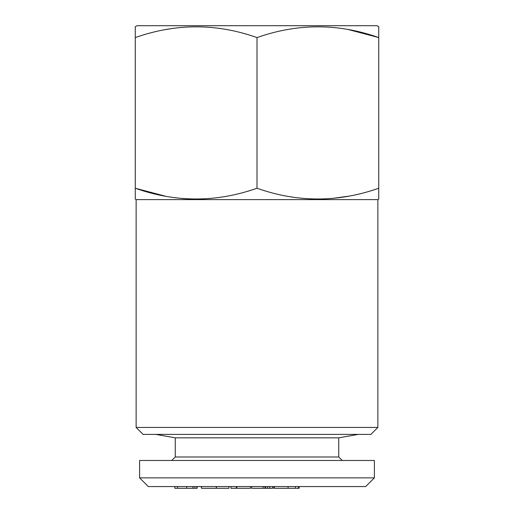 <?xml version="1.0" encoding="UTF-8"?>
<svg xmlns="http://www.w3.org/2000/svg" width="514" height="514" viewBox="0 0 514 514"><rect width="100%" height="100%" fill="white"/><g stroke="black" fill="none" stroke-linecap="round" stroke-linejoin="round"><path stroke-width="0.77" d="M378.734 188.233L378.734 199.111L377.867 199.612L377.867 427.43L136.133 427.43L136.133 199.612L135.266 199.111L135.266 188.233C175.737 202.574 216.317 202.574 257 188.233C297.471 202.574 338.051 202.574 378.734 188.233L378.734 37.58C338.263 23.239 297.683 23.239 257 37.58C216.529 23.239 175.949 23.239 135.266 37.58L135.375 37.541M165.367 196.175L135.266 188.233L135.266 26.702L137 25.7L377 25.7L378.734 26.702L378.734 37.58L348.633 29.639M165.367 29.639L171.997 28.521M136.133 199.612L377.867 199.612M187.417 198.867L182.187 198.494M348.633 196.175L331.864 198.488M257 188.233L257 37.58M251.706 488.3L251.706 486.559L251.706 488.3L272.581 488.3L272.581 486.559M272.581 488.3L272.671 486.559L272.671 488.3M174.824 486.559L174.824 488.3L177.561 488.3L177.561 486.559M177.561 488.3L186.704 488.3L186.704 486.559M274.714 488.3L298.454 488.3L298.454 486.559M139.609 477.866L374.391 477.866L365.692 486.559L148.308 486.559L139.609 477.866L139.609 460.473L374.391 460.473L374.391 477.866M263.097 488.3L263.097 486.559M264.986 488.3L264.986 486.559M298.454 488.3L299.122 488.3L299.122 486.559M201.507 486.559L201.507 488.3L201.212 486.559M186.704 488.3L197.151 488.3L197.151 486.559M230.947 486.559L230.947 488.3L250.569 488.3L250.569 486.559M236.781 488.3L236.781 486.559M201.507 488.3L216.278 488.3L216.278 486.559M216.278 488.3L216.574 486.559M216.574 488.3L228.903 488.3L228.903 486.559M136.133 427.43L143.091 434.388L370.909 434.388L377.867 427.43M267.717 488.3L267.717 486.559M269.773 488.3L269.773 486.559M274.322 488.3L274.322 486.559M236.286 488.3L236.286 486.559M288.084 488.3L288.084 486.559M295.505 488.3L295.505 486.559M192.904 488.3L192.904 486.559M194.922 488.3L194.922 486.559M155.697 434.388L175.261 437.838L338.739 437.838L358.303 434.388M265.661 488.3L265.661 486.559M196.913 488.3L196.913 486.559M175.261 437.838L175.261 456.997L338.739 456.997L342.215 460.473M338.739 437.838L338.739 456.997M272.619 486.559L272.619 488.3M273.782 486.559L273.782 488.3M175.261 456.997L171.785 460.473"/></g></svg>
